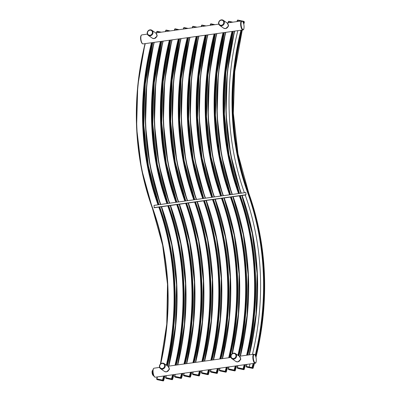 <?xml version="1.0" encoding="UTF-8"?>
<svg xmlns="http://www.w3.org/2000/svg" width="401" height="401" viewBox="0 0 401 401"><rect width="100%" height="100%" fill="white"/><g stroke="black" fill="none" stroke-linecap="round" stroke-linejoin="round"><path stroke-width="0.6" d="M154.32 38.551L157.227 35.98L156.941 34.927M225.688 28.566L228.595 25.995L228.309 24.937M166.54 371.847L169.448 369.276L169.162 368.218M237.908 361.857L240.816 359.286L240.53 358.233M245.898 192.68L245.968 194.921L245.898 192.68M154.24 207.758L245.968 194.921L154.24 207.758L154.009 205.362L245.733 192.53L154.009 205.362M153.087 370.078L152.405 370.699A2.872 0.952 82 0 0 152.32 371.11L152.4 373.371L152.936 373.296A2.872 0.952 82 0 1 152.821 371.321M152.32 371.11L152.826 371.04M152.4 373.371A2.872 0.952 82 0 0 152.52 373.927L153.287 375.567A2.872 0.952 82 0 0 153.332 375.602A2.872 0.952 82 0 0 153.393 375.652A2.872 0.952 82 0 0 153.498 375.712L153.678 375.687M152.4 370.569A2.516 0.837 82 0 0 152.34 370.649L152.841 370.639M152.34 370.649A2.516 0.837 82 0 0 152.129 373.055A2.516 0.837 82 0 0 152.992 375.311A2.516 0.837 82 0 0 153.042 375.356M152.52 373.927L153.062 373.852A2.872 0.952 82 0 0 153.272 374.534M153.287 375.567L153.608 375.521M249.096 367.301L249.196 366.96A287.407 258.976 125 0 0 250.034 363.948M245.206 195.026A287.407 258.976 125 0 1 252.47 354.419M244.379 192.716A287.407 258.976 125 0 1 237.853 30.651M240.389 21.108A287.407 258.976 125 0 1 240.445 20.917L240.54 20.576M152.24 38.125A3.113 2.807 -55 0 0 155.352 38.11A3.113 2.807 -55 0 0 156.936 35.168A3.113 2.807 125 0 0 155.814 33.022L156.966 35.213C156.425 38.105 154.846 39.077 152.24 38.125L148.325 35.383A3.113 2.807 -55 0 0 151.438 35.368A3.113 2.807 -55 0 0 153.022 32.426A3.113 2.807 125 0 0 151.899 30.281C149.287 29.328 147.713 30.296 147.172 33.193L148.325 35.383A3.113 2.807 -55 0 1 147.202 33.238A3.113 2.807 125 0 1 148.781 30.296A3.113 2.807 125 0 1 151.899 30.281L155.814 33.022M242.866 29.95C244.73 30.24 244.309 22.386 242.294 21.123L241.608 20.937A4.551 1.514 82 0 0 240.66 24.977A4.551 1.514 82 0 0 242.394 29.809A4.551 1.514 82 0 0 242.866 29.95L143.087 43.915A4.551 1.514 -98 0 1 142.616 43.774A4.551 1.514 -98 0 1 140.881 38.942A4.551 1.514 -98 0 1 141.829 34.902L147.357 34.125M223.608 28.135A3.113 2.807 -55 0 0 226.72 28.12A3.113 2.807 -55 0 0 228.299 25.178A3.113 2.807 125 0 0 227.177 23.032L228.334 25.223C227.788 28.12 226.214 29.088 223.608 28.135L219.693 25.393A3.113 2.807 -55 0 0 222.806 25.378A3.113 2.807 -55 0 0 224.39 22.436A3.113 2.807 125 0 0 223.267 20.291C220.655 19.338 219.081 20.311 218.54 23.208L219.693 25.393A3.113 2.807 -55 0 1 218.57 23.253A3.113 2.807 125 0 1 220.149 20.306A3.113 2.807 125 0 1 223.267 20.291L227.177 23.032M218.846 23.068A2.637 2.376 -55 0 0 221.402 25.253A2.637 2.376 -55 0 0 223.768 22.381A2.637 2.376 125 0 0 221.217 20.195A2.637 2.376 125 0 0 218.846 23.068M242.425 21.373A4.19 1.393 82 0 0 241.081 24.351A4.19 1.393 82 0 0 242.72 29.418A4.19 1.393 82 0 0 244.064 26.436A4.19 1.393 82 0 0 242.425 21.373M142.27 43.478A4.19 1.393 -98 0 1 140.726 39.539A4.19 1.393 -98 0 1 141.217 35.478M147.483 33.057A2.637 2.376 -55 0 0 150.034 35.243A2.637 2.376 -55 0 0 152.4 32.371A2.637 2.376 125 0 0 149.849 30.185A2.637 2.376 125 0 0 147.483 33.057M168.034 366.313A3.113 2.807 125 0 1 169.157 368.459A3.113 2.807 -55 0 1 167.573 371.401A3.113 2.807 -55 0 1 164.46 371.416C167.072 372.369 168.646 371.401 169.187 368.504L168.034 366.313L164.119 363.572A3.113 2.807 125 0 1 165.242 365.717A3.113 2.807 -55 0 1 163.663 368.659A3.113 2.807 -55 0 1 160.545 368.674L164.46 371.416M159.423 366.534A3.113 2.807 -55 0 0 160.545 368.674L159.392 366.489C159.934 363.592 161.513 362.619 164.119 363.572A3.113 2.807 125 0 0 161.007 363.587A3.113 2.807 125 0 0 159.423 366.534M159.703 366.349A2.637 2.376 125 0 1 162.069 363.476A2.637 2.376 125 0 1 164.626 365.662A2.637 2.376 -55 0 1 162.255 368.534A2.637 2.376 -55 0 1 159.703 366.349M255.091 363.241C256.956 363.532 256.53 355.677 254.515 354.419L253.828 354.228A4.551 1.514 82 0 0 252.886 358.268A4.551 1.514 82 0 0 254.62 363.1A4.551 1.514 82 0 0 255.091 363.241L155.307 377.206A4.551 1.514 -98 0 1 154.836 377.065A4.551 1.514 -98 0 1 153.102 372.233A4.551 1.514 -98 0 1 154.049 368.193L159.578 367.416M239.402 356.324A3.113 2.807 125 0 1 240.525 358.469A3.113 2.807 -55 0 1 238.941 361.411A3.113 2.807 -55 0 1 235.828 361.426C238.435 362.384 240.014 361.411 240.555 358.514L239.402 356.324L235.487 353.587A3.113 2.807 125 0 1 236.61 355.727A3.113 2.807 -55 0 1 235.026 358.674A3.113 2.807 -55 0 1 231.913 358.684L235.828 361.426M230.791 356.544A3.113 2.807 -55 0 0 231.913 358.684L230.76 356.499C231.302 353.602 232.876 352.629 235.487 353.587A3.113 2.807 125 0 0 232.369 353.602A3.113 2.807 125 0 0 230.791 356.544M231.071 356.364A2.637 2.376 125 0 1 233.437 353.487A2.637 2.376 125 0 1 235.988 355.672A2.637 2.376 -55 0 1 233.623 358.544A2.637 2.376 -55 0 1 231.071 356.364M154.49 376.77A4.19 1.393 -98 0 1 152.951 372.83A4.19 1.393 -98 0 1 153.443 368.77M254.941 362.71A4.19 1.393 82 0 0 256.284 359.727A4.19 1.393 82 0 0 254.645 354.664A4.19 1.393 82 0 0 253.307 357.647A4.19 1.393 82 0 0 254.941 362.71M214.129 196.951A290.996 262.209 125 0 1 207.683 34.872M210.184 25.333A290.996 262.209 125 0 1 210.53 24.105L214.109 24.782M210.906 23.829A0.361 0.326 -55 0 0 210.55 24.055M210.144 25.338L210.5 24.07L210.956 23.819L214.966 24.662M220.059 370.945L225.848 372.158L225.222 371.742L219.537 370.554L220.059 370.945A0.361 0.326 125 0 1 219.948 370.9L219.948 370.9A0.361 0.326 125 0 1 219.868 370.81M226.249 371.933L225.187 371.311L219.282 370.148A0.361 0.326 125 0 0 219.397 370.509L220.159 370.98L225.838 372.173L226.294 371.917L227.623 367.085M225.848 372.158A0.361 0.326 -55 0 0 226.264 371.882A290.996 262.209 -55 0 0 227.583 367.09M225.292 371.772A0.361 0.326 -55 0 0 225.713 371.496A290.996 262.209 -55 0 0 226.901 367.186M225.222 371.742L225.187 371.311A290.58 261.833 -55 0 0 226.304 367.271M219.537 370.554L219.507 370.123A284.234 256.114 -55 0 0 220.064 368.143M219.507 370.559A0.361 0.326 125 0 1 219.397 370.509L219.793 368.178M219.297 370.098A283.813 255.738 -55 0 0 219.833 368.173M222.304 358.639A283.813 255.738 -55 0 0 214.961 199.292L225.452 237.357L230.229 277.206L229.156 317.938L222.264 358.644M222.53 358.609A284.234 256.114 -55 0 0 215.257 199.222M249.151 354.88A283.813 255.738 -55 0 0 241.808 195.533L252.299 233.603L257.076 273.452L256.003 314.178L249.111 354.885M246.144 366.339A283.813 255.738 -55 0 0 246.68 364.419M253.091 368.178L252.034 367.557L246.129 366.394A0.361 0.326 125 0 0 246.244 366.755L246.795 367.141A0.361 0.326 125 0 1 246.715 367.055M246.384 366.795L246.981 367.216L252.695 368.399L246.384 366.795L246.354 366.364A284.234 256.114 -55 0 0 246.911 364.384M249.377 354.85A284.234 256.114 -55 0 0 242.104 195.462M241.277 193.152A290.58 261.833 125 0 1 234.755 31.083M237.257 21.544A290.58 261.833 125 0 1 237.603 20.326L240.956 21.027M242.565 21.363L244.389 22.12L244.244 21.724A0.361 0.326 125 0 1 244.359 22.085A283.813 255.738 125 0 0 243.783 24.155M255.242 355.306A290.58 261.833 -55 0 0 247.612 192.625A284.234 256.114 125 0 1 240.951 30.215M243.101 22.165A284.234 256.114 125 0 1 243.282 21.514L243.693 21.333A0.361 0.326 125 0 1 243.808 21.694A283.813 255.738 125 0 0 243.447 22.982M252.064 367.988L252.034 367.557A290.58 261.833 -55 0 0 253.151 363.512M244.144 369.431L243.086 368.81A290.58 261.833 -55 0 0 244.204 364.765M246.605 355.236A290.58 261.833 -55 0 0 239.362 195.848M243.116 369.241L237.437 368.048L238.034 368.464L243.743 369.652L243.086 368.81L237.407 367.617A284.234 256.114 -55 0 0 237.958 365.637M240.43 356.103A284.234 256.114 -55 0 0 233.151 196.716M238.54 193.533A284.234 256.114 125 0 1 232.004 31.468M232.329 194.4A290.58 261.833 125 0 1 225.808 32.336M228.309 22.797A290.58 261.833 125 0 1 228.655 21.574L232.009 22.281M243.191 369.266A0.361 0.326 -55 0 0 243.613 368.99A290.996 262.209 -55 0 0 244.8 364.679M247.191 355.156A290.996 262.209 -55 0 0 239.878 195.773M239.056 193.462A283.813 255.738 125 0 1 232.595 31.388M228.084 22.827A290.996 262.209 125 0 1 228.425 21.604L228.856 21.313L232.861 22.16M228.806 21.323A0.361 0.326 -55 0 0 228.445 21.549M228.044 22.832L228.4 21.564L228.856 21.313L232.876 22.155M232.024 194.445A290.996 262.209 125 0 1 225.583 32.366M240.199 356.133A283.813 255.738 -55 0 0 232.856 196.786L243.352 234.851L248.124 274.705L247.056 315.432L240.164 356.138M237.191 367.592A283.813 255.738 -55 0 0 237.733 365.672M237.437 368.048L237.181 367.642A0.361 0.326 125 0 0 237.297 368.008L237.848 368.394A0.361 0.326 125 0 1 237.768 368.308M237.402 368.053A0.361 0.326 125 0 1 237.297 368.008L237.693 365.677M243.743 369.652A0.361 0.326 -55 0 0 244.164 369.376A290.996 262.209 -55 0 0 245.482 364.584M247.858 355.06A290.996 262.209 -55 0 0 240.279 195.718M239.447 193.407A283.813 255.738 125 0 1 233.272 31.293M245.728 192.56L153.999 205.397M245.808 194.766L154.079 207.608M245.828 194.826L154.099 207.663M163.603 380.704L162.545 380.083A290.58 261.833 -55 0 0 163.663 376.038M166.38 365.156A290.58 261.833 -55 0 0 158.821 207.116M162.575 380.514L156.896 379.321L157.493 379.737L163.207 380.925L162.545 380.083L156.866 378.89A284.234 256.114 -55 0 0 157.423 376.91M160.751 363.712A284.234 256.114 -55 0 0 152.535 207.778A290.58 261.833 125 0 1 145.267 43.609M157.999 204.806A284.234 256.114 125 0 1 151.463 42.742M162.651 380.539A0.361 0.326 -55 0 0 163.072 380.263A290.996 262.209 -55 0 0 164.26 375.953M166.871 365.501A290.996 262.209 -55 0 0 159.342 207.046M158.515 204.731A283.813 255.738 125 0 1 152.054 42.656M152.29 207.984A290.996 262.209 125 0 1 145.042 43.639M160.475 363.938A283.813 255.738 -55 0 0 152.32 208.059L152.535 207.778M156.656 378.865A283.813 255.738 -55 0 0 157.192 376.94M156.896 379.321L156.641 378.915A0.361 0.326 125 0 0 156.756 379.276L157.307 379.667A0.361 0.326 125 0 1 157.227 379.577M156.866 379.326A0.361 0.326 125 0 1 156.756 379.276L157.152 376.95M163.207 380.925A0.361 0.326 -55 0 0 163.623 380.649A290.996 262.209 -55 0 0 164.941 375.857M167.423 365.887A290.996 262.209 -55 0 0 159.738 206.991L170.094 245.016L174.871 284.735L173.984 325.311L167.453 365.907M152.771 42.561L145.297 83.894L143.829 125.318L148.41 165.889L158.921 204.675A283.813 255.738 125 0 1 152.731 42.566M157.493 379.737L163.197 380.94L163.653 380.684L164.981 375.852M172.555 379.451L171.498 378.83A290.58 261.833 -55 0 0 172.615 374.785M175.016 365.256A290.58 261.833 -55 0 0 167.773 205.868M171.528 379.261L165.844 378.068L166.44 378.484L172.154 379.672L171.498 378.83L165.814 377.637A284.234 256.114 -55 0 0 166.37 375.657M168.836 366.123A284.234 256.114 -55 0 0 161.563 206.736M166.946 203.553A284.234 256.114 125 0 1 160.415 41.488M160.736 204.42A290.58 261.833 125 0 1 154.22 42.356M156.721 32.817A290.58 261.833 125 0 1 157.062 31.594L160.415 32.301M171.603 379.286A0.361 0.326 -55 0 0 172.019 379.01A290.996 262.209 -55 0 0 173.207 374.699M175.603 365.176A290.996 262.209 -55 0 0 168.29 205.793M167.463 203.482A283.813 255.738 125 0 1 161.007 41.408M157.287 31.343L161.272 32.18L157.262 31.333L156.806 31.584L157.287 31.343M157.217 31.343A0.361 0.326 -55 0 0 156.856 31.569M156.49 32.847A290.996 262.209 125 0 1 156.836 31.624L156.45 32.852M153.954 42.396L146.791 83.724L145.483 125.107L150.059 165.643L160.42 204.465A290.996 262.209 125 0 1 153.989 42.386M168.61 366.153A283.813 255.738 -55 0 0 161.267 206.806L171.758 244.876L176.535 284.725L175.463 325.452L168.57 366.158M165.603 377.612A283.813 255.738 -55 0 0 166.139 375.692M165.844 378.068L165.588 377.662A0.361 0.326 125 0 0 165.703 378.028L166.255 378.414A0.361 0.326 125 0 1 166.174 378.328M165.814 378.073A0.361 0.326 125 0 1 165.703 378.028L166.099 375.697M172.154 379.672A0.361 0.326 -55 0 0 172.57 379.396A290.996 262.209 -55 0 0 173.889 374.604M176.265 365.08A290.996 262.209 -55 0 0 168.686 205.738L179.062 243.868L183.828 283.692L182.901 324.379L176.305 365.075M161.718 41.308L154.245 82.641L152.781 124.069L157.357 164.636L167.874 203.422A283.813 255.738 125 0 1 161.678 41.313M166.44 378.484L172.144 379.687L172.6 379.436L173.929 374.599M181.503 378.198L180.445 377.577A290.58 261.833 -55 0 0 181.563 373.531M183.964 364.008A290.58 261.833 -55 0 0 176.721 204.615M180.475 378.008L174.796 376.815L175.387 377.236L181.102 378.419L180.445 377.577L174.766 376.384A284.234 256.114 -55 0 0 175.317 374.404M177.788 364.87A284.234 256.114 -55 0 0 170.51 205.482M175.894 202.299A284.234 256.114 125 0 1 169.362 40.235M169.688 203.172A290.58 261.833 125 0 1 163.167 41.102M165.668 31.564A290.58 261.833 125 0 1 166.009 30.346L169.362 31.047M180.55 378.033A0.361 0.326 -55 0 0 180.966 377.757A290.996 262.209 -55 0 0 182.159 373.446M184.55 363.923A290.996 262.209 -55 0 0 177.237 204.54M176.415 202.229A283.813 255.738 125 0 1 169.954 40.155M166.235 30.09L170.219 30.927L166.215 30.08L165.758 30.336L166.235 30.09M166.164 30.09A0.361 0.326 -55 0 0 165.803 30.316M165.438 31.594A290.996 262.209 125 0 1 165.783 30.371L165.402 31.599M162.901 41.143L155.738 82.471L154.43 123.854L159.007 164.395L169.372 203.212A290.996 262.209 125 0 1 162.936 41.138M177.558 364.9A283.813 255.738 -55 0 0 170.214 205.553L180.706 243.623L185.483 283.472L184.415 324.198L177.523 364.905M174.55 376.359A283.813 255.738 -55 0 0 175.092 374.439M174.796 376.815L174.535 376.414A0.361 0.326 125 0 0 174.651 376.775L175.207 377.161A0.361 0.326 125 0 1 175.122 377.075M174.761 376.82A0.361 0.326 125 0 1 174.651 376.775L175.052 374.444M181.102 378.419A0.361 0.326 -55 0 0 181.523 378.148A290.996 262.209 -55 0 0 182.841 373.351M185.217 363.832A290.996 262.209 -55 0 0 177.633 204.485L188.009 242.615L192.776 282.439L191.853 323.126L185.252 363.827M170.666 40.055L163.192 81.388L161.728 122.816L166.305 163.382L176.821 202.169A283.813 255.738 125 0 1 170.631 40.06M175.387 377.236L181.092 378.434L181.548 378.183L182.881 373.346M190.45 376.945L189.392 376.323A290.58 261.833 -55 0 0 190.51 372.278M192.911 362.755A290.58 261.833 -55 0 0 185.668 203.362M189.422 376.755L183.743 375.567L184.34 375.983L190.054 377.166L189.392 376.323L183.713 375.135A284.234 256.114 -55 0 0 184.265 373.151M186.736 363.617A284.234 256.114 -55 0 0 179.458 204.229M184.846 201.046A284.234 256.114 125 0 1 178.31 38.982M178.635 201.919A290.58 261.833 125 0 1 172.114 39.849M174.615 30.311A290.58 261.833 125 0 1 174.961 29.093L178.315 29.794M189.498 376.78A0.361 0.326 -55 0 0 189.919 376.504A290.996 262.209 -55 0 0 191.107 372.198M193.498 362.669A290.996 262.209 -55 0 0 186.184 203.287M185.362 200.976A283.813 255.738 125 0 1 178.901 38.902M174.39 30.341A290.996 262.209 125 0 1 174.736 29.118L175.162 28.827L179.167 29.674M175.112 28.837A0.361 0.326 -55 0 0 174.751 29.067M174.35 30.351L174.706 29.083L175.162 28.827L179.187 29.674M178.335 201.959A290.996 262.209 125 0 1 171.889 39.884M186.51 363.652A283.813 255.738 -55 0 0 179.167 204.299L189.658 242.369L194.435 282.219L193.362 322.945L186.47 363.657M183.503 375.105A283.813 255.738 -55 0 0 184.039 373.186M183.743 375.567L183.488 375.161A0.361 0.326 125 0 0 183.603 375.521L184.154 375.907A0.361 0.326 125 0 1 184.074 375.822M183.713 375.567A0.361 0.326 125 0 1 183.603 375.521L183.999 373.191M190.054 377.166A0.361 0.326 -55 0 0 190.47 376.895A290.996 262.209 -55 0 0 191.788 372.098M194.164 362.579A290.996 262.209 -55 0 0 186.585 203.232L196.956 241.362L201.728 281.186L200.801 321.878L194.204 362.574M179.618 38.802L172.144 80.14L170.676 121.563L175.257 162.129L185.768 200.916A283.813 255.738 125 0 1 179.578 38.807M184.34 375.983L190.044 377.181L190.5 376.93L191.828 372.093M199.402 375.692L198.34 375.07A290.58 261.833 -55 0 0 199.457 371.025M201.863 361.502A290.58 261.833 -55 0 0 194.62 202.109M198.375 375.501L192.691 374.313L193.287 374.729L199.001 375.912L198.34 375.07L192.66 373.882A284.234 256.114 -55 0 0 193.217 371.902M195.683 362.364A284.234 256.114 -55 0 0 188.41 202.976M193.793 199.793A284.234 256.114 125 0 1 187.262 37.729M187.583 200.665A290.58 261.833 125 0 1 181.067 38.596M183.568 29.057A290.58 261.833 125 0 1 183.909 27.839L187.262 28.541M198.45 375.526A0.361 0.326 -55 0 0 198.866 375.256A290.996 262.209 -55 0 0 200.054 370.945M202.45 361.416A290.996 262.209 -55 0 0 195.137 202.039M194.31 199.723A283.813 255.738 125 0 1 187.853 37.649M183.337 29.093A290.996 262.209 125 0 1 183.683 27.864L184.109 27.579L188.119 28.421M184.064 27.584A0.361 0.326 -55 0 0 183.703 27.814M183.297 29.098L183.653 27.829L184.109 27.579L188.134 28.421M187.282 200.706A290.996 262.209 125 0 1 180.836 38.631M195.457 362.399A283.813 255.738 -55 0 0 188.114 203.046L198.605 241.116L203.382 280.966L202.31 321.697L195.417 362.404M192.45 373.857A283.813 255.738 -55 0 0 192.986 371.933M192.691 374.313L192.435 373.907A0.361 0.326 125 0 0 192.55 374.268L193.102 374.654A0.361 0.326 125 0 1 193.021 374.569M192.66 374.313A0.361 0.326 125 0 1 192.55 374.268L192.946 371.938M199.001 375.912A0.361 0.326 -55 0 0 199.417 375.642A290.996 262.209 -55 0 0 200.736 370.85M203.112 361.326A290.996 262.209 -55 0 0 195.533 201.979L205.908 240.109L210.675 279.933L209.748 320.625L203.152 361.321M188.565 37.549L181.092 78.887L179.628 120.31L184.204 160.876L194.721 199.668A283.813 255.738 125 0 1 188.525 37.554M193.287 374.729L198.991 375.927L199.447 375.677L200.776 370.84M208.35 374.439L207.292 373.817A290.58 261.833 -55 0 0 208.41 369.772M210.811 360.248A290.58 261.833 -55 0 0 203.568 200.856M207.322 374.248L201.643 373.06L202.234 373.476L207.949 374.664L207.292 373.817L201.608 372.629A284.234 256.114 -55 0 0 202.164 370.649M204.635 361.111A284.234 256.114 -55 0 0 197.357 201.723M202.741 198.545A284.234 256.114 125 0 1 196.209 36.481M196.535 199.412A290.58 261.833 125 0 1 190.014 37.348M192.515 27.804A290.58 261.833 125 0 1 192.856 26.586L196.209 27.288M207.397 374.273A0.361 0.326 -55 0 0 207.813 374.003A290.996 262.209 -55 0 0 209.006 369.692M211.397 360.168A290.996 262.209 -55 0 0 204.084 200.786M203.257 198.47A283.813 255.738 125 0 1 196.801 36.396M192.285 27.839A290.996 262.209 125 0 1 192.63 26.611L193.056 26.326L197.066 27.168M193.011 26.331A0.361 0.326 -55 0 0 192.65 26.561M192.244 27.844L192.605 26.576L193.056 26.326L197.081 27.168M196.229 199.452A290.996 262.209 125 0 1 189.783 37.378M204.405 361.146A283.813 255.738 -55 0 0 197.061 201.793L207.553 239.863L212.329 279.713L211.262 320.444L204.37 361.151M201.397 372.604A283.813 255.738 -55 0 0 201.939 370.679M201.643 373.06L201.382 372.654A0.361 0.326 125 0 0 201.497 373.015L202.054 373.401A0.361 0.326 125 0 1 201.969 373.316M201.608 373.06A0.361 0.326 125 0 1 201.497 373.015L201.898 370.684M207.949 374.664A0.361 0.326 -55 0 0 208.37 374.389A290.996 262.209 -55 0 0 209.688 369.597M212.064 360.073A290.996 262.209 -55 0 0 204.48 200.731L214.856 238.856L219.623 278.685L218.7 319.371L212.099 360.068M197.513 36.296L190.039 77.634L188.575 119.057L193.152 159.628L203.668 198.415A283.813 255.738 125 0 1 197.477 36.301M202.234 373.476L207.939 374.674L208.395 374.424L209.723 369.592M217.297 373.186L216.239 372.564A290.58 261.833 -55 0 0 217.357 368.519M219.758 358.995A290.58 261.833 -55 0 0 212.515 199.603M216.269 372.995L210.59 371.807L211.187 372.223L216.901 373.411L216.239 372.564L210.56 371.376A284.234 256.114 -55 0 0 211.111 369.396M213.583 359.862A284.234 256.114 -55 0 0 206.304 200.475M211.693 197.292A284.234 256.114 125 0 1 205.157 35.228M205.482 198.159A290.58 261.833 125 0 1 198.961 36.095M201.462 26.551A290.58 261.833 125 0 1 201.808 25.333L205.162 26.035M216.345 373.02A0.361 0.326 -55 0 0 216.766 372.75A290.996 262.209 -55 0 0 217.954 368.439M220.344 358.915A290.996 262.209 -55 0 0 213.031 199.533M212.209 197.217A283.813 255.738 125 0 1 205.748 35.143M201.237 26.586A290.996 262.209 125 0 1 201.578 25.358L202.009 25.073L206.014 25.915M201.959 25.078A0.361 0.326 -55 0 0 201.598 25.308M201.197 26.591L201.553 25.323L202.009 25.073L206.029 25.915M205.182 198.199A290.996 262.209 125 0 1 198.736 36.125M213.352 359.892A283.813 255.738 -55 0 0 206.009 200.545L216.505 238.61L221.282 278.459L220.209 319.191L213.317 359.897M210.35 371.351A283.813 255.738 -55 0 0 210.886 369.426M210.59 371.807L210.335 371.401A0.361 0.326 125 0 0 210.45 371.762L211.001 372.148A0.361 0.326 125 0 1 210.921 372.063M210.555 371.812A0.361 0.326 125 0 1 210.45 371.762L210.846 369.431M216.901 373.411A0.361 0.326 -55 0 0 217.317 373.136A290.996 262.209 -55 0 0 218.635 368.344M221.011 358.82A290.996 262.209 -55 0 0 213.432 199.477L223.803 237.603L228.575 277.432L227.648 318.118L221.051 358.815M206.465 35.042L198.986 76.38L197.523 117.804L202.104 158.375L212.615 197.162A283.813 255.738 125 0 1 206.425 35.047M211.187 372.223L216.891 373.421L217.347 373.171L218.675 368.339M228.71 357.742A290.58 261.833 -55 0 0 221.467 198.35M220.64 196.039A284.234 256.114 125 0 1 214.109 33.975M214.43 196.906A290.58 261.833 125 0 1 207.908 34.842M210.41 25.303A290.58 261.833 125 0 1 210.756 24.08L210.956 23.819L214.981 24.662M229.297 357.662A290.996 262.209 -55 0 0 221.984 198.279M221.157 195.964A283.813 255.738 125 0 1 214.695 33.89M229.958 357.567A290.996 262.209 -55 0 0 222.38 198.224M221.552 195.909A283.813 255.738 125 0 1 215.372 33.794M235.197 370.684L234.139 370.063A290.58 261.833 -55 0 0 235.257 366.018M237.933 355.301A290.58 261.833 -55 0 0 230.415 197.097M234.169 370.489L228.49 369.301L229.081 369.717L234.796 370.905L234.139 370.063L228.455 368.87A284.234 256.114 -55 0 0 229.011 366.89M232.374 353.552A284.234 256.114 -55 0 0 224.204 197.969M229.588 194.786A284.234 256.114 125 0 1 223.056 32.722M223.377 195.653A290.58 261.833 125 0 1 216.861 33.589M234.244 370.519A0.361 0.326 -55 0 0 234.66 370.243A290.996 262.209 -55 0 0 235.853 365.933M238.425 355.642A290.996 262.209 -55 0 0 230.931 197.026M230.104 194.711A283.813 255.738 125 0 1 223.648 32.636M223.076 195.698A290.996 262.209 125 0 1 216.63 33.619M232.114 353.727A283.813 255.738 -55 0 0 223.908 198.039L234.229 235.227L239.086 274.144L238.364 313.933L232.069 353.762M228.244 368.845A283.813 255.738 -55 0 0 228.786 366.92M228.49 369.301L228.229 368.895A0.361 0.326 125 0 0 228.344 369.256L228.901 369.647A0.361 0.326 125 0 1 228.816 369.557M228.455 369.306A0.361 0.326 125 0 1 228.344 369.256L228.745 366.93M234.796 370.905A0.361 0.326 -55 0 0 235.217 370.629A290.996 262.209 -55 0 0 236.535 365.837M238.976 356.028A290.996 262.209 -55 0 0 231.327 196.971M230.5 194.655A283.813 255.738 125 0 1 224.319 32.546M229.081 369.717L234.785 370.92L235.242 370.664L236.57 365.832M237.031 21.574A290.996 262.209 125 0 1 237.377 20.351L237.803 20.06L243.582 21.288A0.361 0.326 125 0 1 243.693 21.333L244.244 21.724A0.361 0.326 125 0 0 244.134 21.674M240.976 193.192A290.996 262.209 125 0 1 234.53 31.118M237.753 20.07A0.361 0.326 -55 0 0 237.392 20.296M236.991 21.579L237.347 20.316L237.803 20.06L243.457 21.253M246.981 367.216L252.735 368.404M252.66 368.404L253.141 368.163L254.47 363.326M252.695 368.399A0.361 0.326 -55 0 0 253.111 368.128A290.996 262.209 -55 0 0 254.429 363.331M252.139 368.013A0.361 0.326 -55 0 0 252.56 367.737A290.996 262.209 -55 0 0 253.748 363.426M246.354 366.8A0.361 0.326 125 0 1 246.244 366.755L246.64 364.424M255.612 356.123A290.996 262.209 -55 0 0 248.129 192.555A283.813 255.738 125 0 1 241.542 30.135M247.612 192.625L248.705 193.016M255.968 357.311A290.996 262.209 -55 0 0 248.68 192.941A283.813 255.738 125 0 1 242.219 30.04M241.608 20.937L227.086 22.967M218.725 24.135L155.718 32.957M143.087 43.915L142.4 43.724C140.826 42.591 139.503 35.895 141.829 34.902M253.828 354.228L239.307 356.258M230.946 357.431L167.939 366.248M155.307 377.206L154.621 377.015C153.047 375.882 151.728 369.186 154.049 368.193M225.542 32.371L218.38 73.704L217.071 115.087L221.648 155.623L232.014 194.445M238.054 368.474L243.738 369.667L244.194 369.416L245.522 364.579M240.289 195.718L250.65 233.848L255.422 273.672L254.495 314.359L247.893 355.055M239.462 193.402L228.946 154.616L224.37 114.049L225.833 72.621L233.307 31.288M160.43 363.983L166.761 324.103L167.503 284.259L162.646 245.292L141.463 168.731L136.586 127.618L137.774 85.614L145.002 43.644M171.849 39.889L164.686 81.218L163.382 122.601L167.959 163.142L178.32 201.964M180.796 38.636L173.638 79.964L172.33 121.348L176.906 161.889L187.267 200.711M189.748 37.383L182.585 78.711L181.277 120.094L185.853 160.636L196.214 199.457M198.695 36.13L191.533 77.458L190.224 118.841L194.806 159.382L205.167 198.204M222.395 198.219L232.755 236.349L237.522 276.179L236.595 316.865L229.999 357.562M221.568 195.909L211.051 157.122L206.475 116.551L207.939 75.127L215.412 33.789M207.643 34.877L200.48 76.205L199.177 117.588L203.753 158.129L214.114 196.951M216.595 33.624L209.432 74.957L208.124 116.335L212.7 156.876L223.061 195.698M231.342 196.971L241.693 235.036L246.465 274.795L245.562 315.417L239.006 356.048M230.515 194.655L219.999 155.869L215.422 115.298L216.886 73.874L224.359 32.536M234.49 31.123L227.327 72.451L226.024 113.834L230.6 154.375L240.961 193.192M242.259 30.035L234.76 71.599L233.337 113.247L238.024 154.019L259.537 232.279L264.414 273.397L263.221 315.412L255.988 357.386M243.798 24.23L244.389 22.12"/></g></svg>
